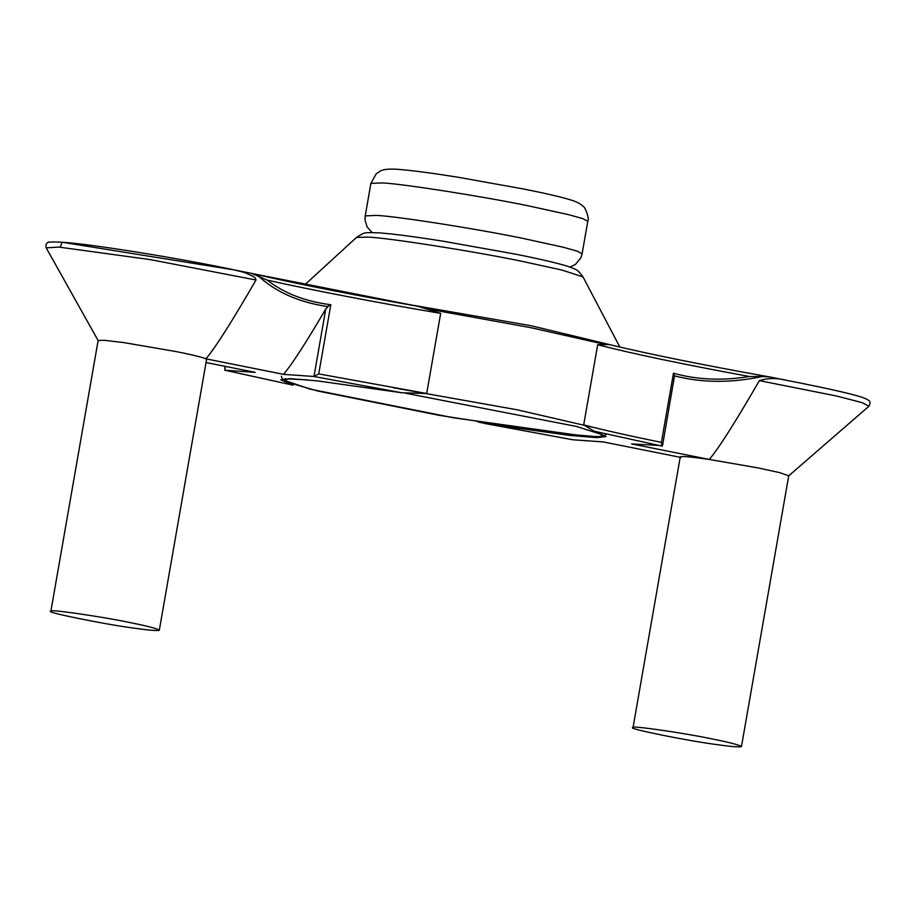 <?xml version="1.0" encoding="UTF-8"?>
<svg xmlns="http://www.w3.org/2000/svg" width="916" height="916" viewBox="0 0 916 916"><rect width="100%" height="100%" fill="white"/><g stroke="black" fill="none" stroke-linecap="round" stroke-linejoin="round"><path stroke-width="1.37" d="M206.031 362.518L255.221 372.354L224.741 370.19L293.12 385.178L280.754 379.751L290.2 378.64L317.257 380.873L401.849 392.769L426.684 393.514L318.734 373.9L313.982 376.487L283.502 374.346L205.882 358.832L206.581 359.415L159.315 630.197C157.369 630.952 149.262 630.311 134.996 628.273C106.588 624.723 43.189 611.831 50.872 611.27C45.571 608.487 101.699 616.571 129.316 622.445C147.041 625.949 157.048 628.536 159.315 630.197M225.405 366.389L224.741 370.19L225.073 366.32M440.676 313.364L417.582 306.23C351.252 294.608 295.971 283.674 251.728 273.415L267.106 280.078C310.616 289.903 379.693 303.139 440.676 313.364L426.684 393.514M258.003 275.693C275.567 291.964 298.639 302.234 327.23 306.505L330.813 304.73C305.406 301.536 284.178 293.315 267.106 280.078M328.111 306.62L325.764 308.978C306.139 342.504 292.055 364.282 283.502 374.346M251.144 273.289L234.588 269.98L244.423 272.476L253.285 276.426L255.404 278.166L256.011 280.01C231.691 322.043 214.985 348.32 205.882 358.832C202.482 357.309 192.715 354.916 176.582 351.664L124.164 342.653L104.309 340.294L98.127 340.5M741.468 746.563C739.189 744.903 729.193 742.315 711.469 738.8C683.851 732.937 627.712 724.854 633.013 727.636C625.33 728.197 688.74 741.09 717.136 744.639C731.415 746.677 739.521 747.307 741.468 746.563L788.722 475.782L779.608 472.622L758.723 468.03L709.247 459.443C718.35 448.932 735.056 422.665 759.375 380.632L759.375 380.632C767.871 377.965 777.008 377.873 786.775 380.358L770.219 377.049C704.118 365.255 650.463 354.423 609.255 344.565L597.679 344.748L583.698 424.898L594.129 431.207L606.094 436.531L596.648 437.642L569.592 435.409L485.011 423.513L477.683 421.841M572.786 439.76L603.346 441.936L680.966 457.45C678.401 455.721 687.836 456.386 709.247 459.443L631.628 443.928L662.52 445.657L674.519 375.869L675.344 376.087C702.446 382.945 731.426 383.083 762.284 376.499L769.829 376.98C703.499 365.14 649.833 354.297 608.854 344.45L609.255 344.565M662.108 446.081L661.398 442.394C628.971 435.764 603.072 429.936 583.698 424.898M597.679 344.748C633.162 353.851 683.76 364.442 749.506 376.51L762.284 376.499M749.506 376.51C722.277 380.896 696.927 379.796 673.466 373.224L674.519 375.869M759.375 380.632L836.812 396.067L862.059 402.616L868.952 406.212C870.463 403.28 870.349 401.311 868.608 400.303L865.78 398.746C858.498 395.357 831.808 389.163 785.71 380.151L786.775 380.358M570.038 267.094L575.408 264.449L580.836 257.865L582.118 253.732L577.114 251.121L563.065 247.183L522.131 238.217C476.297 228.771 396.285 216.233 376.659 215.409L365.232 215.878L365.049 220.206L367.03 226.79L372.079 232.538M365.232 215.878L370.9 183.383L382.327 182.914C401.964 183.738 481.965 196.287 527.799 205.722L568.767 214.699L582.816 218.638L587.797 221.237L582.118 253.732M292.719 385.075L224.821 370.201M313.913 376.487L401.849 392.769M416.963 306.127L252.335 273.575M318.734 373.9L330.813 304.73M325.764 308.978L313.982 376.487M234.588 269.98L62.013 242.225L60.273 247.183M235.824 270.231C180.315 258.404 91.898 244.125 62.082 242.213C51.307 241.79 46.613 241.927 48.021 242.614C46.132 243.221 45.525 244.961 46.201 247.858L58.83 247.08L150.339 259.617L256.011 280.01M572.947 439.795L485.011 423.513M594.129 431.207L662.028 446.081M673.466 373.224L661.398 442.394M583.023 276.941C577.263 269.224 577.195 269.922 567.954 266.384C557.569 263.132 540.177 259.068 515.777 254.201L442.817 241.16C414.719 236.706 393.548 233.935 379.316 232.859C362.587 232.378 364.934 232.229 356.53 237.404L368.346 237.118C388.865 237.988 472.473 251.099 520.368 260.968L562.023 270.06L583.023 276.941L619.846 347.061M617.018 346.397L531.074 325.73L382.281 299.933M284.979 378.651L286.136 379.11M595.446 427.864L516.727 409.715L393.422 387.777M405.662 393.239L576.473 426.444L602.121 434.631L600.427 436.6L586.103 436.337L453.111 417.73L310.478 389.22L284.097 380.266L288.38 378.926L307.444 379.854M428.837 309.184L531.028 327.722L603.976 344.198M370.9 183.383L376.293 173.719L380.472 170.971C381.754 170.021 386.884 168.464 398.036 169.346C411.479 170.365 431.459 172.998 457.977 177.223L524.708 189.211C546.199 193.516 561.68 197.135 571.126 200.066C576.862 201.852 580.836 203.936 583.023 206.352C584.706 205.837 589.858 219.039 587.797 221.237M46.201 247.858L98.161 340.615M98.127 340.489L50.872 611.27M484.392 423.41L572.866 439.783M868.952 406.212L788.653 475.885M633.013 727.636L680.279 456.855M356.53 237.404L304.65 284.933M281.372 376.19L282.517 379.648L286.055 381.858L317.383 390.937L439.577 415.395L553.47 432.947L597.988 436.829L604.136 435.993L606.323 434.092"/></g></svg>
